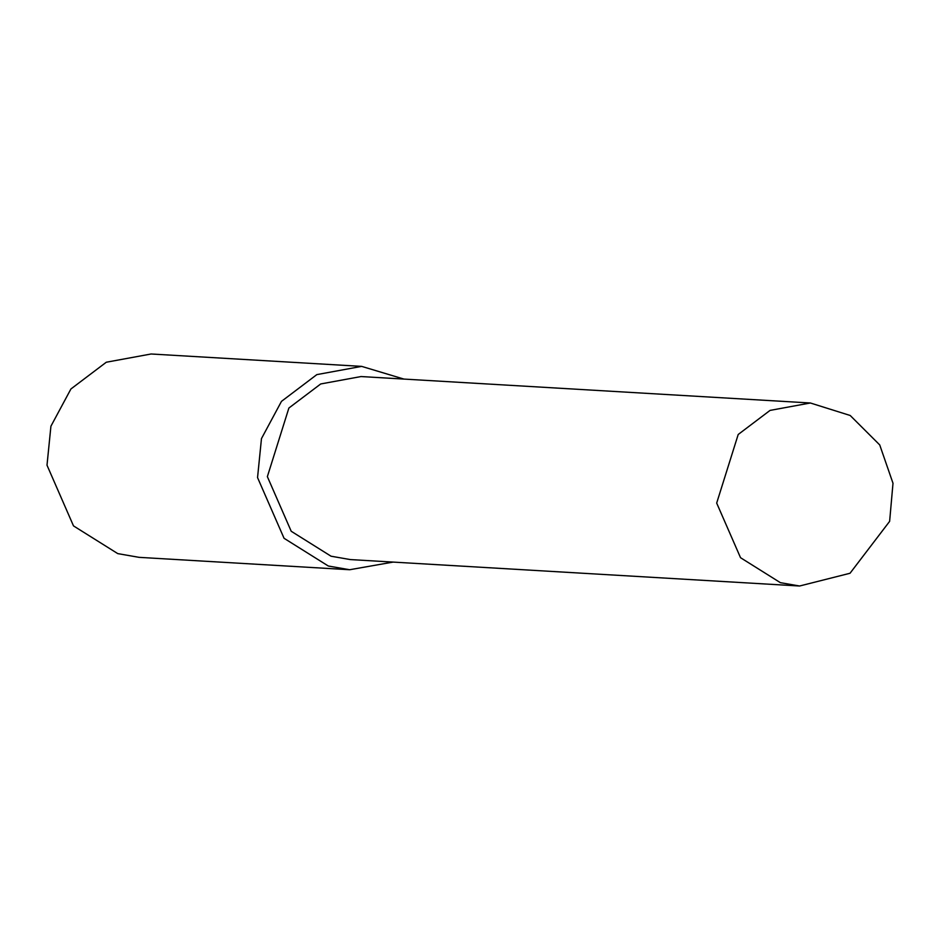 <?xml version="1.0" encoding="UTF-8"?>
<svg xmlns="http://www.w3.org/2000/svg" width="940" height="940" viewBox="0 0 940 940"><rect width="100%" height="100%" fill="white"/><g stroke="black" fill="none" stroke-linecap="round" stroke-linejoin="round"><path stroke-width="1.41" d="M403.895 379.067L361.642 366.377L151.093 353.992L106.29 362.229L70.923 388.972L50.925 426.196L47 465.194L73.496 525.895L117.758 553.613L139.12 557.35L349.668 569.734L393.12 562.085M361.642 366.377L316.839 374.613L281.471 401.368L261.473 438.592L257.548 477.591L284.056 538.291L328.307 566.009L349.668 569.734M810.362 402.99L361.042 376.552L320.716 383.955L288.886 408.031L267.36 476.639L291.212 531.264L331.045 556.21L350.268 559.57L799.587 586.008L850.03 573.259L889.628 521.359L893 483.266L879.723 444.926L850.207 415.492L810.362 402.99L770.048 410.404L738.206 434.48L716.68 503.076L740.532 557.702L780.365 582.659L799.587 586.008"/></g></svg>
